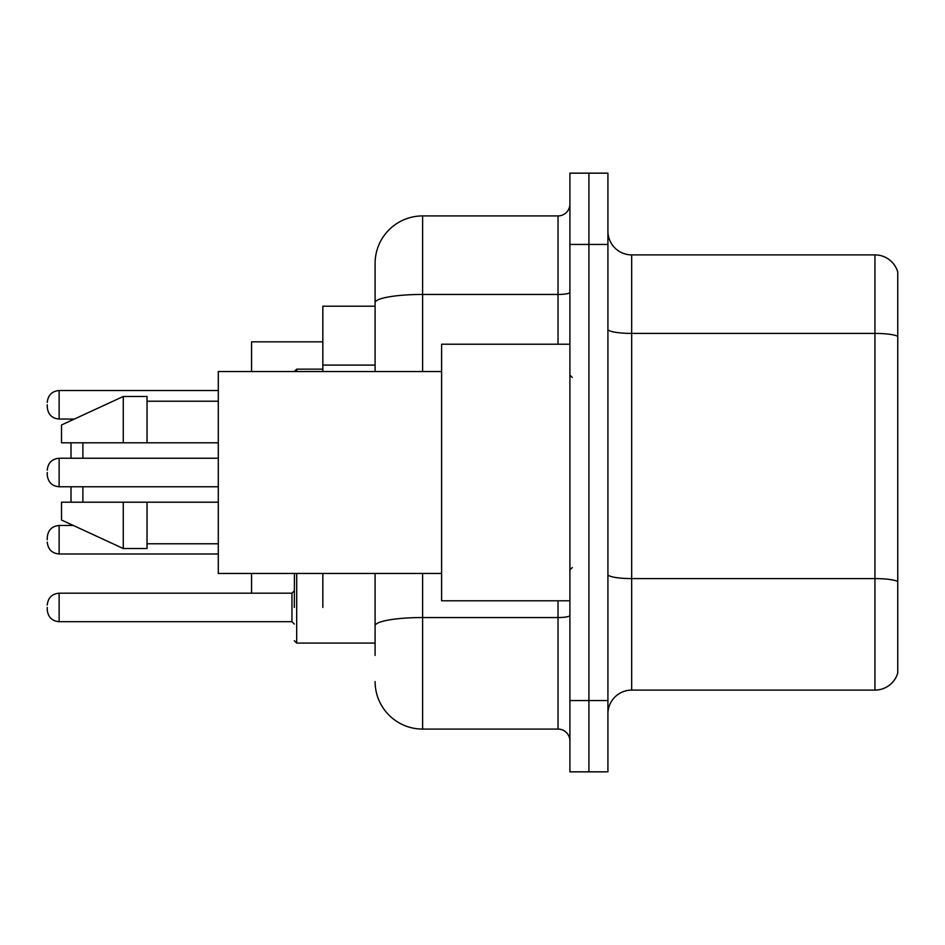 <?xml version="1.0" encoding="UTF-8"?>
<svg xmlns="http://www.w3.org/2000/svg" width="945" height="945" viewBox="0 0 945 945"><rect width="100%" height="100%" fill="white"/><g stroke="black" fill="none" stroke-linecap="round" stroke-linejoin="round"><path stroke-width="1.42" d="M375.094 306.204L322.836 306.204L322.836 371.539M322.836 607.434L322.836 573.461M375.094 655.428L375.094 573.461M569.906 700.564L569.906 771.841L588.912 771.841L588.912 700.564L588.912 771.841L607.918 771.841L607.918 700.564L588.912 700.564L588.912 244.436L588.912 700.564L569.906 700.564L569.906 244.436L588.912 244.436L588.912 173.159L588.912 244.436L607.918 244.436L607.918 700.564M607.918 244.436L607.918 173.159L569.906 173.159L569.906 244.436M422.616 573.461L422.616 729.079L558.022 729.079L558.022 600.784M375.094 371.539L375.094 263.442A47.51 47.51 0 0 1 422.616 215.921L558.022 215.921A11.883 11.883 0 0 0 569.906 204.049M375.094 263.442L375.094 289.572M569.906 740.951A11.883 11.883 0 0 0 558.022 729.079M422.616 729.079A47.51 47.51 0 0 1 375.094 681.558M607.918 713.877A23.755 23.755 0 0 1 631.673 690.11L874.94 690.11L874.94 254.89L631.673 254.89A23.755 23.755 0 0 1 607.918 231.123A23.755 23.755 0 0 0 631.673 254.89L631.673 690.11M897.75 271.995A23.755 23.755 0 0 0 874.94 254.89A23.755 23.755 0 0 1 897.75 271.995L897.75 673.005A23.755 23.755 0 0 1 874.94 690.11M897.75 336.715L897.75 581.553A23.755 4.123 180 0 0 874.94 578.588L631.673 578.588A23.755 4.123 0 0 1 607.918 574.454M71.005 486.758L71.005 502.197M71.005 524.404L71.005 525.479M82.888 486.758L82.888 502.197M251.559 573.461L251.559 593.188M322.836 341.842L251.559 341.842L251.559 371.539M82.888 442.803L82.888 458.242M71.005 419.048L71.005 420.596M71.005 442.803L71.005 458.242M569.906 344.216L441.61 344.216L441.61 600.784L569.906 600.784M441.61 371.539L218.295 371.539L218.295 573.461L441.61 573.461M123.275 442.803L61.508 442.803L61.508 424.99L123.275 396.475L123.275 442.803L218.295 442.803M123.275 396.475L147.03 396.475L147.03 442.803M218.295 502.197L147.03 502.197L147.03 548.525L123.275 548.525L123.275 502.197L61.508 502.197L61.508 520.01L123.275 548.525M61.508 502.197L77.23 502.197M147.03 502.197L123.275 502.197M47.25 539.737L47.25 537.362L47.25 539.737M294.32 607.434L294.427 573.461M47.25 607.434L47.25 609.82L47.25 607.434M47.25 404.791L47.25 407.165L47.25 404.791M47.25 472.5L47.25 474.874L47.25 472.5M375.094 365.101L322.836 365.101M569.906 615.478A11.883 2.067 0 0 1 558.022 617.546L422.616 617.546A47.51 8.245 180 0 0 375.094 625.803M422.616 215.921L422.616 294.45L558.022 294.45L558.022 215.921M375.094 302.707A47.51 8.245 180 0 1 422.616 294.45L422.616 371.539M558.022 344.216L558.022 294.45A11.883 2.067 0 0 0 569.906 292.383M897.75 336.385A23.755 4.123 180 0 0 874.94 333.408L631.673 333.408A23.755 4.123 0 0 1 607.918 329.285M47.25 537.362C48.018 530.074 51.975 526.117 59.133 525.479L59.133 553.983L218.295 553.983M296.695 573.461L296.695 643.072L294.32 640.698L296.695 643.072L375.094 643.072M47.25 605.06C48.018 597.783 51.975 593.826 59.133 593.188L59.133 621.692L291.946 621.692L291.946 593.188L294.32 590.814M218.295 390.533L59.133 390.533L59.133 419.048C51.975 418.411 48.018 414.453 47.25 407.165M322.836 369.152L296.695 369.152L296.695 371.539M218.295 458.242L59.133 458.242L59.133 486.758C51.975 486.12 48.018 482.151 47.25 474.874M572.28 377.468L569.906 375.094M147.03 401.223L218.295 401.223M147.03 543.777L218.295 543.777M572.28 567.532L569.906 569.906M59.133 525.479L73.344 525.479M59.133 553.983C51.975 553.345 48.018 549.388 47.25 542.111M291.946 621.692L294.32 624.066M59.133 593.188L291.946 593.188M59.133 621.692C51.975 621.054 48.018 617.097 47.25 609.82M296.695 643.072L294.32 640.698M59.133 419.048L74.371 419.048M59.133 390.533C51.975 391.171 48.018 395.14 47.25 402.416M296.695 369.152L294.32 371.539M59.133 486.758L218.295 486.758M59.133 458.242C51.975 458.88 48.018 462.849 47.25 470.126"/></g></svg>
